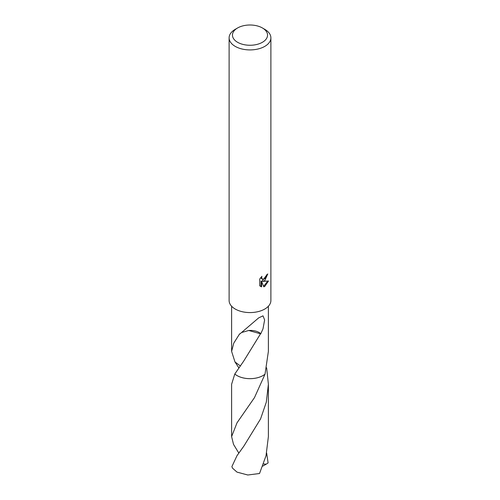 <?xml version="1.0" encoding="UTF-8"?>
<svg xmlns="http://www.w3.org/2000/svg" width="500" height="500" viewBox="0 0 500 500"><rect width="100%" height="100%" fill="white"/><g stroke="black" fill="none" stroke-linecap="round" stroke-linejoin="round"><path stroke-width="0.75" d="M262.406 27.969L264.769 29.331A20.888 12.062 180 0 1 270.887 37.856L270.887 300.512A20.888 12.062 180 0 1 264.769 309.044A20.888 12.062 180 0 1 242.006 311.656A20.888 12.062 180 0 1 229.112 300.512L229.112 37.856A20.888 12.062 180 0 1 235.231 29.331L237.594 27.969A17.544 10.131 180 0 1 262.406 27.969A17.544 10.131 180 0 1 262.406 42.294A17.544 10.131 180 0 1 237.594 42.294A17.544 10.131 180 0 1 237.594 27.969L235.231 29.331M264.769 280.613L262.769 281.369L268.494 281L264.769 286.419L263.788 286.831L261.625 281.425L261.625 286.881L259.713 285.756L259.713 279.031L261.913 276.312L261.613 277.644L262.425 279.244L264.769 278.806L266.281 276.394L266.5 275A20.888 12.062 0 0 0 267.769 273.944L264.769 280.613M270.887 37.856A20.888 12.062 180 0 1 264.769 46.388A20.888 12.062 180 0 1 242.006 49A20.888 12.062 180 0 1 229.112 37.856M265.025 374.169A18.388 10.613 180 0 1 263 375.556A18.381 10.613 180 0 1 234.794 374.006L234.788 374.012A18.388 10.613 180 0 0 263 375.556A18.381 10.613 180 0 0 265.025 374.162L268.381 351.4L268.381 306.244M240.206 365.838L234.975 361.938L231.619 351.4L233.744 343.181L239.625 333.862A18.381 10.613 0 0 0 239.875 333.956L258.625 317.913L263 315.831L264.631 319.938L263 328.812L260.819 333.694A18.381 10.613 180 0 1 260.531 333.812L243.794 360.962L234.794 374.006M267.113 274.519L262.175 281.025L262.769 281.369M262.425 279.244L261.225 278.256L261.012 277.262M260.319 286.281L261.019 286.531L261.019 281.075L261.625 281.425M263.6 286.35L267.706 281.181M261.019 286.531L261.625 286.881M241.925 332.431L248.725 330.481L260.531 333.812M260.819 333.694A12.256 7.075 0 0 0 248.706 330.5M237 455.675L231.894 466.587A18.381 10.613 180 0 0 232.681 468.306L237 472.119L247.794 475L259.531 473.512L266.019 455.744L268.381 436.631L268.387 384.25L266.306 402.181L260.587 418.875L243.888 446.069L237 455.675M266.644 367.806L268.387 384.25M237 422.831L254.475 397.625L265.025 374.175A18.388 10.619 180 0 1 236.994 375.562A18.388 10.619 180 0 1 234.788 374.019L231.612 384.25L231.619 436.631L237 422.831M266.637 453.05L268.106 462.919L266.2 464.181L263.531 463.981M238.794 453.044L233.506 444.35L231.619 436.631M234.975 361.931L238.8 367.812M266.2 464.181L262.731 466.138M231.619 351.4L231.619 306.244M243.656 446.388L243.888 446.069"/></g></svg>
